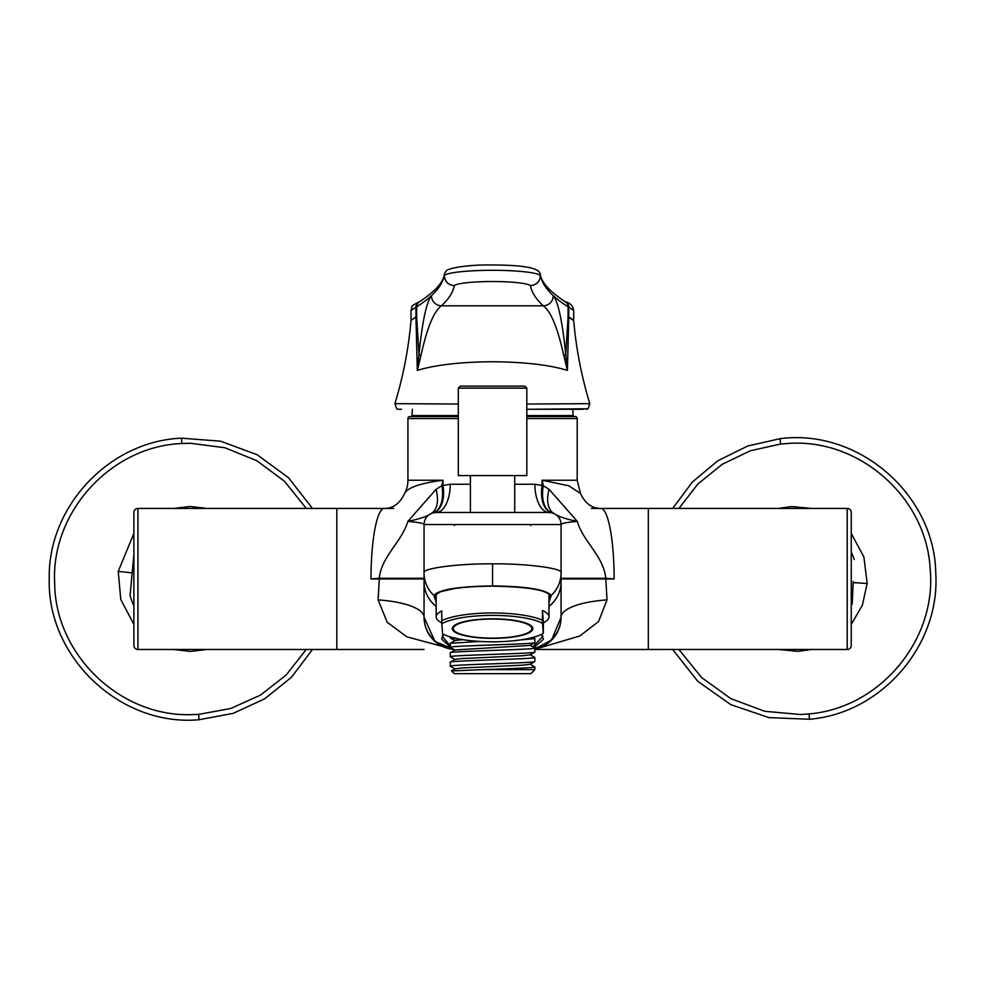 <?xml version="1.0" encoding="UTF-8"?>
<svg xmlns="http://www.w3.org/2000/svg" width="985" height="985" viewBox="0 0 985 985"><rect width="100%" height="100%" fill="white"/><g stroke="black" fill="none" stroke-linecap="round" stroke-linejoin="round"><path stroke-width="1.48" d="M436.146 606.378A32.246 31.372 180 0 1 424.055 581.889L424.055 524.549A12.091 12.091 0 0 1 436.146 512.459L548.99 512.459A28.208 14.11 90 0 1 534.88 484.251L543.301 485.679L542.119 480.224L577.198 480.224L577.198 418.563A2.019 2.019 0 0 0 575.178 416.544L526.815 416.544M458.308 418.563L407.925 418.563A2.019 2.019 0 0 1 409.945 416.544L458.308 416.544M541.245 634.488L542.944 636.138L532.934 646.886M443.878 634.488L442.191 636.138L450.243 645.84M548.99 599.2L549.962 595.236M407.925 418.563L407.925 480.224A28.208 28.208 0 0 1 404.663 493.399C407.679 487.563 420.46 483.167 443.004 480.224L441.822 485.679L450.243 484.251L470.399 484.251M424.055 649.484L137.912 649.484A4.026 4.026 0 0 1 133.886 645.458L133.886 512.459A4.026 4.026 0 0 1 137.912 508.432L384.285 508.432A70.526 13.298 90 0 0 370.988 578.958L379.311 578.958L379.311 578.257L370.988 578.958M393.704 508.432L336.808 508.432L336.808 649.484L421.629 649.484M851.249 645.458A4.026 4.026 0 0 1 847.211 649.484A4.026 4.026 0 0 0 851.249 645.458L851.249 578.958L851.249 645.458A4.026 4.026 0 0 1 847.211 649.484L534.88 649.484M515.734 512.459L469.389 512.459M450.243 647.071L441.6 638.994L443.607 634.352M451.893 648.327A32.246 31.372 0 0 1 424.055 617.25L434.976 641.432L453.728 649.386A32.246 32.246 0 0 1 424.055 617.25L424.055 581.889A32.246 31.274 0 0 0 436.146 606.304M541.516 634.352L543.412 639.216L534.018 647.514M530.078 645.237L534.88 648.056A32.246 31.372 0 0 0 561.081 617.25A32.246 32.246 0 0 1 534.88 648.918L551.538 640.139L561.081 617.25A58.435 17.755 180 0 1 607.019 599.902L598.548 621.572L579.82 635.99L534.88 649.287M561.081 578.257L605.812 578.257L605.812 578.958L614.135 578.958L605.812 578.257C603.349 555.552 583.231 541.996 577.296 521.397C566.043 519.12 558.409 516.571 554.407 513.739L552.179 512.889A28.208 15.945 105.3 0 1 543.301 485.679L549.113 489.385L577.296 521.397C566.572 522.333 561.167 523.392 561.081 524.549L561.081 617.25M548.99 606.304A32.246 31.274 0 0 0 561.081 581.889A32.246 31.372 180 0 1 548.99 606.378M436.146 602.217L433.892 595.42A32.246 31.274 0 0 1 424.055 572.925C420.989 568.443 458.665 563.457 492.562 563.863C526.458 563.457 564.134 568.443 561.081 572.925A32.246 31.274 180 0 1 551.231 595.42L548.99 602.217M133.886 578.958L133.886 645.458A4.026 4.026 0 0 0 137.912 649.484L137.912 508.432A4.026 4.026 0 0 0 133.886 512.459M614.135 578.958A70.526 13.298 -90 0 0 600.85 508.432L847.211 508.432A4.026 4.026 0 0 1 851.249 512.459L851.249 578.958M552.179 512.889L551.883 512.816A28.208 16.203 103.9 0 1 542.119 485.42L542.119 480.224L568.702 485.753L580.461 493.399C585.188 503.483 591.985 508.482 600.85 508.432L591.431 508.432M424.055 578.257L379.311 578.257C381.367 556.402 401.683 542.193 407.839 521.397L436.023 489.385L441.822 485.679A28.208 15.945 74.7 0 1 432.944 512.889L430.728 513.739C426.714 516.571 419.093 519.12 407.839 521.397C418.539 522.333 423.944 523.38 424.055 524.549L561.081 524.549A12.091 12.091 0 0 0 548.99 512.459L551.883 512.816M453.851 649.447L406.916 636.864L387.191 622.249L378.105 599.902L379.311 578.958L424.055 578.958M561.081 578.958L605.812 578.958L607.019 599.902M436.146 599.2L435.21 595.137A0.8 0.788 20 0 1 433.892 595.42C439.039 589.535 458.591 586.358 492.562 585.915C526.458 586.346 546.01 589.523 551.231 595.42A0.8 0.788 160 0 1 549.913 595.137L549.999 595.63M424.055 617.25A58.435 17.755 0 0 0 378.105 599.902M450.243 484.251A28.208 14.11 90 0 1 436.146 512.459L432.944 512.889M554.407 513.739A28.208 16.474 116.6 0 1 549.113 489.385M433.24 512.816A28.208 16.203 76.1 0 0 443.004 485.42L443.004 480.224L407.925 480.224M430.728 513.739A28.208 16.474 63.4 0 0 436.023 489.385M526.815 415.559L573.147 415.559L572.728 409.28M412.974 416.544L411.989 415.559L458.308 415.559M853.207 581.569L852.21 603.62L853.207 581.569M854.192 559.517A62.461 62.461 0 0 0 851.249 552.154M852.21 603.62A62.461 62.461 0 0 1 851.249 605.763A62.461 62.461 0 0 0 852.21 603.62A62.461 62.461 0 0 1 851.249 605.763A62.461 62.461 0 0 0 852.21 603.62M130.094 595.593A62.461 62.461 0 0 0 133.886 605.763A62.461 62.461 0 0 1 130.094 595.593L133.886 554.37L130.094 595.593M530.078 664.099L534.867 666.956C535.015 667.855 507.669 668.729 482.551 669.64L534.867 669.64L530.841 673.666L454.282 673.666L451.512 670.908L455.045 668.815L461.559 668.002L522.37 665.183L530.078 664.296L534.867 661.514C536 663.09 446.156 664.653 450.268 666.229L455.045 669.012M482.551 669.64L451.549 670.933M530.078 654.668L534.867 657.524C536 659.1 446.156 660.676 450.268 662.24L450.268 666.229M532.91 637.443L534.88 638.625L534.867 642.651L530.078 645.434L455.045 649.952L450.243 652.772L450.268 656.798C446.156 655.222 536 653.658 534.867 652.082L530.078 654.865L522.37 655.751L461.559 658.583L455.045 659.384L450.243 662.203M534.88 652.045L534.867 648.093C536 649.669 446.156 651.245 450.268 652.809M534.867 642.651C536 644.227 446.156 645.791 450.268 647.367L455.045 650.149M480.077 641.432L450.33 643.254L450.268 647.367M534.88 638.625L520.671 639.893M534.867 669.64L534.88 666.919M450.268 656.798L455.045 659.581M534.88 661.477L534.88 657.487M452.201 637.443L450.33 637.984L458.271 638.834M450.243 637.898L450.243 636.889M450.33 643.254L455.045 640.521L462.778 639.634M524.697 386.12L460.327 386.12L458.308 388.127L458.308 475.583L526.815 475.583L526.815 388.127L458.308 388.127M453.285 626.411A39.289 9.53 180 0 0 453.272 626.632L453.272 628.59A39.289 9.53 180 0 0 493.276 638.12A39.289 9.53 180 0 0 531.863 628.59A39.289 9.53 180 0 0 491.847 619.06A39.289 9.53 180 0 0 453.272 628.59M531.863 628.59L531.863 626.632A39.289 9.53 180 0 0 531.851 626.411M441.736 620.698A56.416 13.679 0 0 1 491.54 612.953A56.416 13.679 0 0 1 542.464 620.255L542.563 623.382A54.409 13.199 180 0 0 491.577 615.403A54.409 13.199 180 0 0 441.822 623.825L441.736 610.922A56.416 13.679 180 0 0 436.146 616.856A56.416 13.679 180 0 0 441.797 622.828M493.3 638.366A40.299 9.776 180 0 0 532.86 628.59A40.299 9.776 180 0 0 491.835 618.814A40.299 9.776 180 0 0 452.263 628.59A40.299 9.776 180 0 0 493.3 638.366M441.822 623.825L442.573 633.798A54.409 13.199 180 0 0 493.559 641.789A54.409 13.199 180 0 0 543.301 633.355L543.4 622.803A56.416 13.679 180 0 0 548.99 616.856A56.416 13.679 180 0 0 542.464 610.478L542.464 620.255M542.563 623.382L543.301 633.355M542.464 610.478L543.4 622.803M306.236 508.432L284.591 481.369L256.802 460.672L224.728 447.707L190.302 443.262L181.868 443.521C110.899 446.18 50.691 512.36 54.68 583.231C55.135 654.286 119.554 716.452 190.302 714.654L198.662 714.396L230.785 708.474L260.483 695.102L286.081 675.094L306.236 649.484M312.467 649.484L291.572 677.151L264.645 698.833L233.162 713.349L198.982 719.739C120.736 726.819 47.046 657.561 49.25 578.958C47.563 506.77 109.384 440.985 181.535 438.177L220.505 441.169L257.048 454.688L288.506 477.7L312.467 508.432M133.886 624.453L120.786 599.483L118.225 571.386L133.886 533.464M173.606 508.432L190.302 506.475L206.998 508.432M207.01 649.484L190.302 651.442L173.606 649.484M678.899 649.484L701.591 677.545L730.919 698.673L764.791 711.293L800.62 714.531L808.956 713.916C879.913 708.166 937.043 639.696 930.148 568.961C926.639 498.188 860.09 438.633 789.034 443.385L780.612 444.013L750.262 450.785L722.177 464.341L697.983 483.906L678.899 508.432M672.669 508.432L692.455 481.911L717.954 460.685L747.75 445.996L780.058 438.682C858.366 428.29 934.543 494.482 935.75 572.938C940.429 645.064 881.686 713.312 809.51 719.247L769.113 717.646L730.784 704.644L697.712 681.263L672.669 649.484M778.125 508.432L791.731 506.549L811.529 508.432M851.249 533.464L863.87 556.907L867.157 583.477L862.392 605.196L851.249 624.453M811.517 649.484L797.924 651.368L778.125 649.484M586.1 409.28A4.026 4.026 0 0 0 588.057 408.763L526.815 409.28L583.132 409.28M401.597 409.28L398.629 409.28A4.026 4.026 0 0 1 396.672 408.763L398.629 409.28M588.057 408.763L589.818 403.653L526.815 404.059M458.308 404.059L394.899 403.653L396.672 408.763M589.818 403.653C581.544 376.565 576.176 348.912 573.713 320.704L568.764 317.219L567.409 370.372C549.15 364.856 524.143 361.988 492.365 361.754C460.648 361.988 435.629 364.856 417.32 370.372L415.953 317.219L411.028 320.285L416.643 316.517L418.97 354.477C422.319 321.529 426.48 301.927 431.455 295.672A10.072 9.912 47.2 0 0 441.44 305.83L543.289 305.83A1562.678 190.437 -0 0 1 530.398 285.662C536.493 284.997 539.842 281.624 540.433 275.541A6.045 5.959 -42.1 0 0 538.906 271.577L538.906 271.577C534.633 267.243 519.181 265.051 492.549 264.99C468.958 264.448 446.156 268.179 445.811 271.577L445.811 271.577A6.045 5.959 42.1 0 0 444.297 275.541C444.888 281.624 448.237 284.997 454.331 285.662C448.212 285.034 444.851 281.685 444.26 275.603A6.045 5.996 -168.7 0 1 445.011 272.71M563.765 355.487A10.072 2.007 176.6 0 0 565.759 354.477L568.074 316.517L573.701 320.273L573.701 310.546L568.751 307.111L568.764 316.998A6.045 5.639 108 0 0 568.764 317.219L568.074 316.517L568.074 306.803A1552.606 189.219 -0 0 1 553.274 295.672C558.224 301.853 562.386 321.455 565.759 354.477L567.409 370.372L563.765 355.487C557.67 327.833 550.849 311.285 543.289 305.83A10.072 9.912 132.8 0 0 553.274 295.672A1552.606 189.219 180 0 1 540.469 275.603C539.866 281.685 536.517 285.034 530.398 285.662A38.292 4.666 180 0 0 492.365 281.525A38.292 4.666 180 0 0 454.331 285.662A1562.678 190.437 -0 0 1 441.44 305.83C433.868 311.285 427.047 327.833 420.964 355.487L417.32 370.372L418.97 354.477A10.072 2.007 3.4 0 0 420.964 355.487M539.718 272.71A6.045 5.996 168.7 0 1 540.469 275.603A6.045 0.739 180 0 0 540.433 275.541A48.364 5.898 -0 0 0 492.365 270.296A48.364 5.898 -0 0 0 444.297 275.541A6.045 0.739 180 0 0 444.26 275.603A1552.606 189.219 180 0 1 431.455 295.672A1552.606 189.219 -0 0 1 416.643 306.803L416.643 316.517L415.953 317.219A6.045 5.516 56.2 0 0 415.978 316.998L415.978 307.111L411.028 310.546L411.028 320.285M577.198 418.563L526.815 418.563M514.724 484.251L534.88 484.251M425.064 480.224L443.004 480.224M847.211 649.484L847.211 508.432M648.327 649.484L648.327 508.432M133.886 645.458A4.026 4.026 0 0 0 137.912 649.484M492.562 563.863L492.562 585.915M561.081 524.549A12.091 12.091 0 0 0 548.99 512.459M198.662 714.396L198.982 719.739M181.868 443.521L181.535 438.177M118.225 571.386L132.187 572.864M808.956 713.916L809.51 719.247M780.612 444.013L780.058 438.682M867.157 583.477L853.158 582.603M445.811 271.577A6.045 6.045 0 0 0 444.37 274.433C443.188 282.535 434.853 291.671 419.351 301.841A6.045 5.898 -122.3 0 0 416.643 306.803A16.117 1.97 -0 0 1 415.978 307.111A6.045 5.639 -108.6 0 1 419.635 301.656M565.094 301.656A6.045 5.639 -71.4 0 1 568.751 307.111A16.117 1.97 -0 0 1 568.074 306.803A6.045 5.898 122.3 0 0 565.378 301.841C549.876 291.671 541.541 282.535 540.346 274.433A6.045 6.045 0 0 0 538.906 271.577M580.461 493.399L577.198 480.224M384.285 508.432C393.15 508.482 399.935 503.483 404.663 493.399L404.663 493.399M435.21 595.137L440.541 591.751L453.297 588.784C463.873 587.122 476.962 586.247 492.562 586.173C526.199 586.764 545.321 589.756 549.913 595.137M572.162 416.544L573.147 415.559M411.989 415.559L412.407 409.28M450.33 637.984L455.045 640.718M530.853 525.559L529.844 524.549M514.724 512.459L514.724 475.583M470.399 512.459L470.399 475.583M454.282 525.559L455.292 524.549M526.815 388.127L524.808 386.12M436.146 593.967L436.146 616.856M548.99 593.967L548.99 616.856M394.899 403.653C403.173 376.565 408.541 348.912 411.004 320.704M419.733 301.632C409.489 306.569 412.678 306.027 411.028 310.546M564.996 301.632C570.007 302.764 572.913 305.744 573.701 310.546"/></g></svg>

